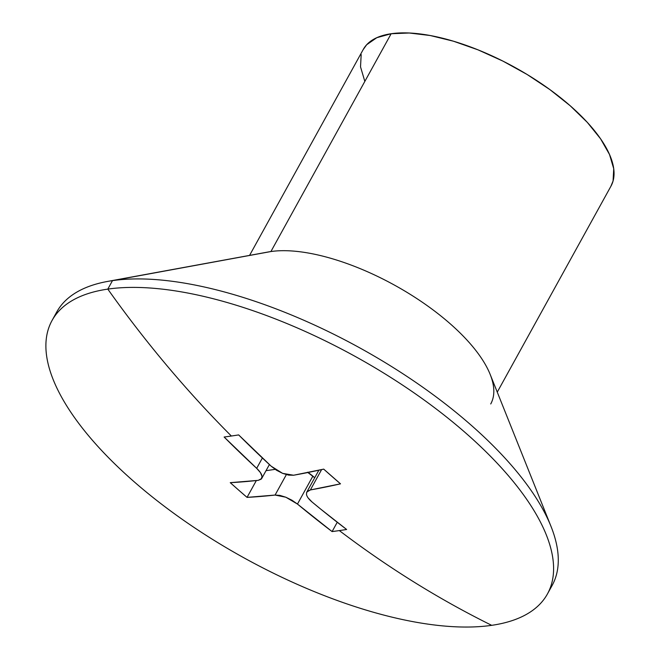 <?xml version="1.0" encoding="UTF-8"?>
<svg xmlns="http://www.w3.org/2000/svg" width="660" height="660" viewBox="0 0 660 660"><rect width="100%" height="100%" fill="white"/><g stroke="black" fill="none" stroke-linecap="round" stroke-linejoin="round"><path stroke-width="0.99" d="M308.129 497.92L311.998 501.955L320.57 509L346.632 529.477A1146.634 495.445 131.2 0 1 339.331 530.582A1149.39 925.213 81.8 0 0 491.692 625.333A1149.39 925.213 -98.2 0 1 339.331 530.582A1146.634 495.445 131.2 0 1 332.096 531.581L297.462 504.058L292.017 500.263L285.854 497.228L279.914 495.396L275.08 495.058L247.046 497.376L238.623 490.075L230.257 482.666L258.283 480.348L261.277 479.086L262.028 476.363L260.411 472.593L256.674 468.336L224.128 437.027A1146.634 495.445 -48.8 0 0 231.363 436.021A1149.39 925.213 -98.2 0 1 107.803 289.113A282.925 115.046 -151.1 0 0 133.609 481.297A282.925 115.046 -151.1 0 0 491.692 625.333A282.925 115.046 28.9 0 1 185.427 521.557A282.925 115.046 28.9 0 1 52.049 320.488A282.925 115.046 28.9 0 1 107.803 289.113L112.489 280.632A282.925 115.046 -151.1 0 0 56.735 312.007A282.925 115.046 -151.1 0 0 54.615 316.371A282.925 115.046 28.9 0 1 107.365 281.465A282.925 115.046 28.9 0 1 112.489 280.632L270.913 251.542A141.463 57.519 -151.1 0 0 268.356 251.955L107.365 281.465M363.149 49.665L366.671 44.74L376.794 37.694L391.149 33.734L270.913 251.542L391.149 33.734A141.463 57.519 -151.1 0 0 363.28 49.417L249.571 255.403M547.437 593.959L552.123 585.469A282.925 115.046 -151.1 0 0 418.745 384.4A282.925 115.046 -151.1 0 0 112.489 280.632A282.925 115.046 28.9 0 1 363.908 350.179A282.925 115.046 28.9 0 1 550.985 526.358L490.165 374.401A141.463 57.519 -151.1 0 0 396.627 286.316A141.463 57.519 -151.1 0 0 270.913 251.542L112.489 280.632L107.803 289.113A282.925 115.046 28.9 0 1 414.059 392.89A282.925 115.046 28.9 0 1 547.437 593.959A282.925 115.046 28.9 0 1 491.692 625.333A282.925 115.046 -151.1 0 0 465.877 433.15A282.925 115.046 -151.1 0 0 107.803 289.113A1149.39 925.213 81.8 0 0 231.363 436.021A1146.634 495.445 -48.8 0 0 238.664 434.915L271.21 466.224L276.524 470.25L282.637 473.368L288.626 475.117L293.584 475.233L323.705 469.128L340.502 483.838L310.382 489.943L307.263 491.428L306.562 492.682M364.741 81.097L360.525 66.866L361.177 54.582M497.26 392.131L610.97 186.153A141.463 57.519 -151.1 0 0 544.285 85.618A141.463 57.519 -151.1 0 0 391.149 33.734L409.2 33L430.246 35.525L453.478 41.209L477.997 49.838L502.87 61.083L527.142 74.497L549.871 89.587L570.19 105.748L587.317 122.38L600.592 138.831L609.51 154.481L613.726 168.712L613.074 180.988L610.838 186.4M270.913 251.542A141.463 57.519 28.9 0 1 424.05 303.427A141.463 57.519 28.9 0 1 490.735 403.961M550.985 526.358A282.925 115.046 28.9 0 1 549.557 589.594M261.698 478.516L258.283 480.348A1149.324 496.609 131.2 0 1 230.257 482.666A1146.634 922.993 81.8 0 0 247.046 497.376A1149.324 496.609 -48.8 0 0 275.08 495.058L285.854 497.228L297.462 504.058A1149.324 925.163 81.8 0 0 332.096 531.581A1146.634 495.445 -48.8 0 0 339.331 530.582A1146.634 495.445 -48.8 0 0 346.632 529.477A1149.324 925.163 -98.2 0 1 311.998 501.955C308.583 499.018 306.743 496.444 306.471 494.233L306.826 492.03L310.382 489.943A1149.324 496.609 -48.8 0 0 340.502 483.838A1146.634 922.993 -98.2 0 1 323.705 469.128A1149.324 496.609 131.2 0 1 293.584 475.233L282.637 473.368L271.21 466.224A1149.324 925.163 -98.2 0 1 238.664 434.915A1146.634 495.445 131.2 0 1 231.363 436.021A1146.634 495.445 131.2 0 1 224.128 437.027A1149.324 925.163 81.8 0 0 256.674 468.336L262.383 457.99L256.674 468.336C259.966 471.471 261.756 474.152 262.028 476.363L261.904 478.03M247.046 497.376L256.336 480.562L247.046 497.376M275.08 495.058L286.358 474.622L275.08 495.058M275.162 469.359L266.021 470.679L275.162 469.359M307.486 472.23L314.713 477.749L312.873 476.14L297.462 504.058L312.873 476.14A17.68 7.194 -151.1 0 0 307.939 472.51M332.096 531.581L337.243 522.258L332.096 531.581M310.382 489.943L321.61 469.598L310.382 489.943M52.049 320.488L56.735 312.007M261.723 478.459L269.404 464.558M306.859 491.972L318.871 470.209"/></g></svg>
